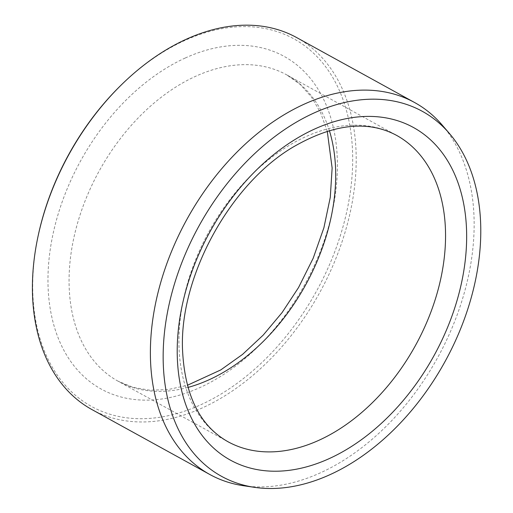 <?xml version="1.0" encoding="UTF-8"?>
<svg xmlns="http://www.w3.org/2000/svg" width="513" height="513" viewBox="0 0 513 513"><rect width="100%" height="100%" fill="white"/><g stroke="black" fill="none" stroke-linecap="round" stroke-linejoin="round"><path stroke-width="0.38" stroke-dasharray="2.56 1.92" d="M120.786 85.44A209.811 141.473 -61.2 0 1 352.476 149.79A209.811 141.473 -61.2 0 1 175.651 413.888A209.811 141.473 -61.2 0 1 38.263 235.287M296.713 37.603A212.305 143.159 -61.2 0 1 355.99 149.815A212.305 143.159 -61.2 0 1 267.453 362.056A212.305 143.159 -61.2 0 1 91.878 409.541M442.225 125.108A212.305 143.159 -61.2 0 1 473.935 214.767A212.305 143.159 -61.2 0 1 243.617 485.74M185.206 58.027A189.829 128 -61.2 0 1 321.625 247.901A189.829 128 -61.2 0 1 71.217 362.127A189.829 128 -61.2 0 1 185.206 58.027M187.944 387.424A174.843 117.894 -61.2 0 1 118.035 381.172A174.843 117.894 -61.2 0 1 75.668 230.093A174.843 117.894 -61.2 0 1 195.491 76.36A174.843 117.894 -61.2 0 1 286.722 74.872A174.843 117.894 -61.2 0 1 329.378 130.616M327.262 131.251L320.58 112.68L311.404 96.951L300.034 84.312L286.722 74.872L396.587 135.374A174.843 117.894 118.8 0 0 305.357 136.868A174.843 117.894 118.8 0 0 185.533 290.602A174.843 117.894 118.8 0 0 227.894 441.68L118.035 381.172L133.13 387.373L149.892 390.226L168.091 389.579L187.354 385.295"/><path stroke-width="0.77" d="M480.572 221.501A208.291 140.453 -61.2 0 1 254.608 487.35A208.291 140.453 -61.2 0 1 198.909 226.111A208.291 140.453 -61.2 0 1 449.465 133.534A208.291 140.453 -61.2 0 1 480.572 221.501M254.608 487.35L243.617 485.74A212.305 143.159 -61.2 0 1 209.823 474.499L91.878 409.541A212.305 143.159 -61.2 0 1 38.039 236.326L38.263 235.287A209.811 141.473 -61.2 0 1 120.786 85.44L121.543 84.696A212.305 143.159 -61.2 0 1 296.713 37.603L414.658 102.555A212.305 143.159 -61.2 0 1 442.225 125.108L449.465 133.534M38.039 236.326A212.305 143.159 -61.2 0 1 121.543 84.696M209.823 474.499A212.305 143.159 -61.2 0 1 186.841 219.468A212.305 143.159 -61.2 0 1 414.658 102.555M329.378 130.616A174.843 117.894 -61.2 0 1 187.944 387.424M329.41 458.526A189.829 128 118.8 0 0 443.399 154.419A189.829 128 118.8 0 0 192.991 268.652A189.829 128 118.8 0 0 329.41 458.526M319.124 440.186A174.843 117.894 118.8 0 0 438.948 286.453A174.843 117.894 118.8 0 0 396.587 135.374C367.911 119.971 333.572 123.774 293.577 146.795C230.459 183.616 179.71 275.943 182.487 348.885C184.494 394.805 199.634 425.732 227.894 441.68A174.843 117.894 118.8 0 0 319.124 440.186M327.262 131.251L332.135 168.027L330.282 197.313L323.908 227.74L313.212 258.18L298.547 287.536L282.079 312.584L263.22 335.092L242.546 354.406L220.731 369.944L187.354 385.295"/></g></svg>
